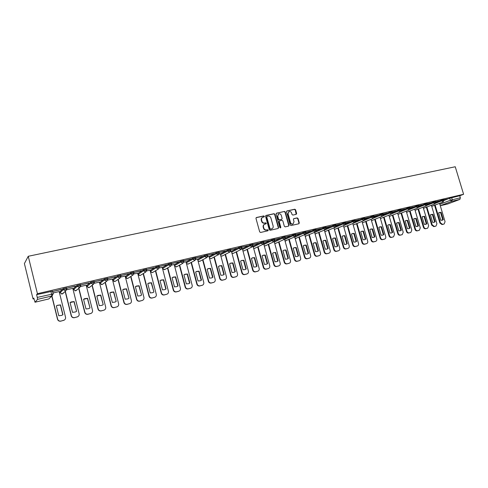 <?xml version="1.0" encoding="UTF-8"?>
<svg xmlns="http://www.w3.org/2000/svg" width="488" height="488" viewBox="0 0 488 488"><rect width="100%" height="100%" fill="white"/><g stroke="black" fill="none" stroke-linecap="round" stroke-linejoin="round"><path stroke-width="0.73" d="M264.392 216.336L263.77 215.922L256.456 217.502L255.968 218.398L259.683 231.867L260.58 232.459L267.888 230.8L268.223 230.171L267.601 229.756L266.661 229.97C265.289 230.129 264.337 229.494 263.801 228.079L263.496 226.957C263.227 225.651 263.636 224.724 264.716 224.181L266.039 223.852L266.308 223.248L265.685 222.833L264.74 223.04C263.374 223.193 262.416 222.559 261.885 221.143L261.574 220.027C261.312 218.734 261.714 217.813 262.776 217.27L264.13 216.94L264.392 216.336M264.008 216.971L264.087 216.507L263.465 216.093L256.133 217.679M267.814 230.818L267.912 230.33L266.661 229.97M265.911 223.888L265.997 223.412L264.74 223.04M150.31 271.413L150.084 270.541L155.91 266.948L156.142 267.845L159.308 267.015L158.393 269.028L156.142 267.845L150.322 271.407L152.293 272.621L152.933 272.298M146.528 269.156L143.295 269.901L137.829 273.5M133.755 272.145L130.479 272.896L125.343 276.434M120.768 275.189L117.443 275.946L112.661 279.411M107.561 278.282L104.194 279.044L99.778 282.442M94.141 281.43L90.719 282.198L86.675 285.517M80.489 284.632L77.019 285.401L73.365 288.646M66.606 287.889L63.08 288.658L59.829 291.824M296.192 214.354L296.643 213.482L295.612 209.816L294.752 209.23L286.968 210.914L286.511 211.786L290.201 224.956L291.068 225.541L298.924 223.754L299.29 222.9L298.04 218.459L297.18 217.88L293.776 218.642L293.41 219.496L294.032 221.704L293.038 223.986C291.854 224.266 291.007 223.772 290.494 222.498L288.066 213.829L289.03 211.572C290.226 211.274 291.086 211.774 291.604 213.061L292.007 214.5L292.873 215.08L296.192 214.354M463.6 194.273L37.423 293.703L28.249 256.279L455.243 166.756L463.6 194.273L459.745 195.761L460.355 197.774L459.879 199.403L447.801 203.947M274.939 214.293L274.055 213.701L266.045 215.428L265.564 216.318L269.272 229.696L270.163 230.287L278.166 228.469L278.636 227.579L274.939 214.293L273.744 213.872L265.728 215.605M276.586 213.152L284.48 211.45L285.352 212.036L289.036 225.218L288.664 226.078L285.212 226.871L284.339 226.286L282.839 220.911L281.966 220.326L279.624 220.857L279.252 221.711L280.814 227.316L280.551 227.92L279.874 227.53L276.116 214.037L276.586 213.152L276.275 213.323L284.48 211.45M444.135 200.403L449.741 198.232L450.351 200.257L460.355 197.774M48.873 298.924L35.002 302.224L48.892 298.912L51.832 295.996L37.533 299.382L35.02 302.218L33.788 298.07L33.05 298.955L33.953 298.741M59.463 292.727L60.018 292.599M73.084 289.518L73.554 289.402M86.48 286.358L86.864 286.267M99.656 283.247L99.961 283.174M33.05 298.955L24.4 263.569L28.249 256.279M37.423 293.703L36.612 294.673L52.478 291.202M37.533 299.382L37.283 297.412L53.149 293.904M36.612 294.673L37.283 297.412M59.176 291.574L52.924 293.007M61.335 289.488L53.216 291.391L61.305 289.366M75.219 286.236L67.24 288.109L75.189 286.114M72.791 288.365L66.874 289.726M88.871 283.04L81.026 284.876L88.84 282.924M86.193 285.212L80.758 286.462M102.297 279.899L94.581 281.704L102.267 279.776M99.369 282.113L94.404 283.254M115.503 276.806L107.909 278.581L115.473 276.69M112.332 279.063L107.824 280.1M128.49 273.762L121.024 275.513L128.46 273.652M118.23 279.301L124.153 302.438C124.684 303.89 125.709 304.5 127.228 304.274L129.826 303.603C131.113 303.011 131.638 302.017 131.4 300.614L125.142 276.025L121.018 276.995M141.27 270.773L133.919 272.493L141.239 270.657M137.64 273.115L133.999 273.945M153.836 267.833L146.62 269.516L153.805 267.717M143.399 273.5L149.267 296.118C149.792 297.546 150.792 298.15 152.262 297.93L154.769 297.284C156.02 296.71 156.526 295.734 156.282 294.356L150.054 270.175L146.772 270.944M159.192 266.576L166.536 264.734L159.186 266.546M155.684 270.651L161.528 293.032C162.046 294.447 163.035 295.051 164.486 294.837L166.945 294.203C168.177 293.636 168.677 292.666 168.433 291.293L162.217 267.314L159.332 267.991M171.562 263.679L178.73 261.885L171.55 263.624M167.774 267.839L173.594 290C174.112 291.397 175.088 291.995 176.516 291.787L178.931 291.165C180.151 290.61 180.639 289.646 180.395 288.286L174.192 264.496L171.697 265.088M183.732 260.83L190.729 259.073L183.714 260.757M179.675 265.069L185.477 287.005C185.989 288.402 186.953 288.994 188.362 288.786L190.735 288.176C191.936 287.627 192.412 286.676 192.168 285.321L185.977 261.727L183.86 262.227M195.719 258.024L202.538 256.31L195.694 257.932M197.53 259.03L195.828 259.409M208.962 256.34L207.62 256.639M207.51 255.267L213.744 253.687M213.774 253.797L207.479 255.157M220.216 253.693L219.234 253.912M219.124 252.546L225.175 251.015M225.206 251.119L219.094 252.436M225.486 254.37L231.202 275.5C231.709 276.849 232.624 277.428 233.947 277.239L236.168 276.672C237.302 276.153 237.748 275.232 237.504 273.914L231.367 251.058L230.665 251.222M230.556 249.868L236.436 248.38M236.466 248.484L230.525 249.758M236.509 251.79L242.207 272.731C242.713 274.067 243.616 274.646 244.921 274.457L247.099 273.902C248.221 273.39 248.66 272.481 248.416 271.169L242.292 248.49L241.92 248.575M241.81 247.233L247.526 245.781M247.556 245.885L241.786 247.123M252.9 244.634L258.451 243.225M258.481 243.329L252.869 244.531M263.819 242.079L269.211 240.706M269.242 240.81L263.788 241.975M274.579 239.559L279.813 238.223M279.837 238.327L274.549 239.456M285.175 237.083L290.256 235.783M290.287 235.881L285.144 236.979M295.618 234.636L300.547 233.374M300.577 233.471L295.588 234.533M305.909 232.227L310.691 230.995M310.722 231.099L305.878 232.123M316.047 229.854L320.689 228.659M320.72 228.756L316.017 229.75M326.045 227.512L330.547 226.353M330.571 226.45L326.014 227.408M335.897 225.206L340.258 224.077M340.288 224.175L335.866 225.102M345.608 222.931L349.841 221.833M349.865 221.93L345.577 222.833M355.179 220.692L359.284 219.624M359.314 219.722L355.154 220.588M364.621 218.478L368.599 217.447M368.629 217.538L364.591 218.38M373.93 216.3L377.785 215.293M377.81 215.391L373.906 216.202M383.11 214.147L386.844 213.171M386.874 213.268L383.086 214.055M392.169 212.03L395.78 211.084M395.811 211.176L392.139 211.932M401.099 209.938L404.595 209.016M404.625 209.114L401.069 209.846M409.914 207.876L413.293 206.985M413.324 207.077L409.883 207.778M418.606 205.838L421.876 204.972M421.906 205.07L418.576 205.747M427.183 203.831L430.343 202.99M430.373 203.087L427.152 203.74M435.644 201.849L438.7 201.038M438.73 201.129L435.613 201.757M435.79 202.386L441.481 200.159L441.695 200.885L444.104 200.257M427.329 204.393L433.112 202.117L433.326 202.849L435.754 202.215M418.759 206.43L424.627 204.106L424.847 204.838L427.293 204.204M410.066 208.492L416.032 206.113L416.252 206.851L418.716 206.217M401.258 210.59L407.321 208.15L407.541 208.894L410.024 208.254M392.334 212.713L398.489 210.218L398.708 210.969L401.215 210.322M383.281 214.873L389.534 212.31L389.753 213.067L392.285 212.42M374.101 217.062L380.457 214.433L380.677 215.196L383.226 214.543M364.792 219.283L371.252 216.587L371.478 217.349L374.046 216.696M355.349 221.54L361.919 218.77L362.145 219.539L364.737 218.88M345.772 223.827L352.458 220.985L352.684 221.759L355.301 221.101M336.061 226.157L342.857 223.23L343.082 224.01L345.724 223.345M326.204 228.518L333.121 225.505L333.347 226.292L336.012 225.627M316.2 230.922L323.245 227.817L323.471 228.61L326.161 227.939M306.049 233.368L313.223 230.159L313.449 230.958L316.169 230.281M295.746 235.85L303.06 232.538L303.286 233.343L306.031 232.66M285.285 238.382L292.739 234.948L292.971 235.759L295.74 235.076M274.659 240.956L282.271 237.4L282.497 238.217L285.303 237.528M263.862 243.585L271.645 239.882L271.871 240.706L274.701 240.017M253.052 246.184L260.854 242.408L261.086 243.237L263.947 242.542M242.286 248.727L249.905 244.97L250.131 245.806L253.028 245.104M231.367 251.308L238.784 247.569L239.016 248.41L241.944 247.709M220.277 253.925L227.493 250.21L227.725 251.058L230.684 250.35M209.023 256.584L216.025 252.888L216.257 253.748L219.252 253.034M197.597 259.287L204.381 255.614L204.612 256.481L207.644 255.761M185.995 262.032L192.546 258.384L192.778 259.256L195.853 258.53M174.21 264.825L180.529 261.19L180.761 262.074L183.872 261.342M171.465 263.313L168.317 264.051L168.549 264.935L171.697 264.197M162.242 267.662L168.317 264.051M155.91 266.948L159.094 266.21M443.995 199.897L447.612 198.951L443.97 199.805M443.885 199.537L441.481 200.159M435.534 201.489L433.112 202.117M427.073 203.472L424.627 204.106M418.497 205.478L416.032 206.113M409.804 207.51L407.321 208.15M400.99 209.572L398.489 210.218M392.059 211.664L389.534 212.31M383.007 213.787L380.457 214.433M373.826 215.934L371.252 216.587M364.518 218.112L361.919 218.77M355.075 220.32L352.458 220.985M345.498 222.565L342.857 223.23M335.787 224.84L333.121 225.505M325.935 227.146L323.245 227.817M315.943 229.482L313.223 230.159M305.805 231.855L303.06 232.538M295.514 234.264L292.739 234.948M285.071 236.71L282.271 237.4M274.476 239.193L271.645 239.882M263.721 241.713L260.854 242.408M252.796 244.268L249.905 244.97M241.713 246.861L238.784 247.569M230.452 249.502L227.493 250.21M219.02 252.174L216.025 252.888M207.412 254.895L204.381 255.614M195.621 257.658L192.546 258.384M183.641 260.464L180.529 261.19M459.745 195.761L449.741 198.232M262.404 217.471C261.391 218.032 261.013 218.941 261.269 220.192L261.574 220.027M264.435 223.205C263.062 223.358 262.111 222.723 261.58 221.308L261.269 220.192M264.362 224.364C263.319 224.919 262.922 225.84 263.185 227.121L263.496 226.957M266.35 230.129C264.978 230.287 264.032 229.653 263.496 228.238L263.185 227.121M278.136 228.476L278.319 227.737L274.622 214.464M267.082 216.306L266.747 216.928L270.004 228.659L270.62 229.073L271.895 228.762C272.981 228.225 273.39 227.298 273.127 225.987L270.907 217.984C270.376 216.581 269.431 215.946 268.071 216.093L267.082 216.306M266.771 216.477L266.747 216.928M271.584 228.921L270.309 229.232L269.687 228.823L266.442 217.099M288.536 226.115L288.713 225.383L285.029 212.213L284.156 211.627M279.514 220.911L278.935 221.875L280.496 227.475L280.814 227.316M280.411 227.951L280.496 227.475M281.289 215.348C280.765 214.049 279.892 213.549 278.678 213.854L277.696 216.129L278.556 219.204L279.435 219.795L281.771 219.271L282.143 218.417L281.289 215.348M278.355 214.031L277.696 216.129M281.564 219.38L279.112 219.96L278.239 219.374L277.379 216.3M288.731 211.731L288.066 213.829M292.959 224.023L292.709 224.151C291.525 224.431 290.677 223.931 290.171 222.662L287.743 214M298.784 223.791L298.955 223.065L297.711 218.63L296.85 218.044L293.575 218.776M296.155 214.36L295.283 209.993L294.423 209.407L286.663 211.084M56.358 305.903L58.792 315.76L61.665 315.407L62.952 314.717L60.512 304.89L57.505 305.281L56.358 305.903L57.505 305.281M51.96 296.082L57.657 319.176C58.206 320.683 59.304 321.317 60.951 321.061L63.818 320.317C65.185 319.677 65.758 318.634 65.526 317.194L59.164 291.537M57.358 305.403L60.366 305.012L62.8 314.821M64.282 320.091L60.805 321.159C59.158 321.415 58.06 320.787 57.517 319.274L57.657 319.176M51.819 296.216L57.517 319.274M70.077 302.566L72.505 312.332L75.311 312.003L76.592 311.314L74.164 301.572L71.224 301.938L70.077 302.566M65.331 291.299L71.4 315.718C71.943 317.212 73.029 317.84 74.652 317.59L77.458 316.865C78.812 316.23 79.373 315.199 79.141 313.766L72.785 288.335M70.077 302.578L73.999 301.694L76.592 311.314M77.836 316.688L74.481 317.694C72.865 317.944 71.779 317.316 71.242 315.821L71.4 315.718M65.172 291.44L71.242 315.821M83.564 299.278L85.992 308.965L88.731 308.648L90.012 307.959L87.584 298.302L84.717 298.65L83.564 299.278M78.891 288.262L84.918 312.314C85.455 313.802 86.522 314.425 88.121 314.18L90.872 313.467C92.208 312.845 92.763 311.82 92.531 310.399L86.181 285.187M83.564 299.284L87.401 298.43L90.012 307.959M91.177 313.333L87.938 314.284C86.339 314.528 85.278 313.906 84.735 312.424L84.918 312.314M78.721 288.408L84.735 312.424M96.831 296.051L99.259 305.653L101.937 305.348L103.212 304.664L100.784 295.087L97.99 295.423L96.831 296.051M92.22 285.248L98.21 308.971C98.747 310.441 99.802 311.063 101.37 310.825L104.072 310.124C105.39 309.514 105.933 308.501 105.695 307.086L99.363 282.088M96.868 296.027L100.589 295.222L103.212 304.664M102.651 305.018L103.011 304.78M104.31 310.02L101.168 310.935C99.601 311.173 98.546 310.551 98.015 309.081L98.21 308.971M92.037 285.395L98.015 309.081M109.885 292.873L112.307 302.395L114.924 302.103L116.199 301.419L113.777 291.928L111.044 292.245L109.885 292.873M105.335 282.259L111.288 305.677C111.819 307.141 112.862 307.751 114.406 307.519L117.053 306.836C118.352 306.238 118.889 305.232 118.651 303.823L112.325 279.038M110.038 292.769L113.558 292.062L116.199 301.419M115.534 301.834L115.973 301.541M117.242 306.763L114.186 307.635C112.643 307.867 111.606 307.251 111.075 305.793L111.288 305.677M105.127 282.406L111.075 305.793M122.726 289.75L125.142 299.187L127.703 298.912L128.972 298.229L126.557 288.817L123.885 289.116L122.726 289.75M122.976 289.579L126.325 288.957L128.972 298.229M128.216 298.686L128.734 298.357M129.967 303.548L126.996 304.39C125.477 304.616 124.452 304.006 123.921 302.56L124.153 302.438M118.011 279.453L123.921 302.56M135.365 286.676L137.775 296.033L140.282 295.771L141.544 295.087L139.129 285.755L136.518 286.041L135.365 286.676M130.918 276.379L136.811 299.254C137.335 300.693 138.348 301.297 139.849 301.078L142.398 300.419C143.667 299.833 144.18 298.851 143.942 297.46L137.64 273.091M135.688 286.456L138.885 285.895L141.544 295.087M140.715 295.588L141.288 295.222M142.502 300.376L139.599 301.2C138.098 301.419 137.091 300.815 136.561 299.376L136.811 299.254M130.68 276.537L136.561 299.376M147.797 283.644L150.206 292.928L152.665 292.678L153.915 292.001L151.506 282.741L148.95 283.016L147.797 283.644M148.193 283.388L151.243 282.887L153.915 292.001M153.025 292.526L153.647 292.135M154.836 297.259L152 298.052C150.524 298.272 149.529 297.668 149.005 296.246L149.267 296.118M143.149 273.652L149.005 296.246M160.04 280.667L162.443 289.872L164.846 289.634L166.091 288.957L163.687 279.776L161.186 280.039L160.04 280.667M160.485 280.374L163.413 279.923L165.81 289.091L166.091 288.957M165.151 289.512L165.81 289.091M166.981 294.185L164.206 294.959C162.754 295.173 161.772 294.575 161.254 293.166L161.528 293.032M155.416 270.81L161.254 293.166M172.087 277.733L174.484 286.865L176.845 286.633L178.077 285.968L175.68 276.861L173.234 277.111L172.087 277.733M172.581 277.416L175.387 277.007L177.784 286.102L178.077 285.968M177.089 286.535L177.784 286.102M178.632 291.299L176.223 291.916C174.796 292.129 173.819 291.531 173.307 290.128L173.594 290M167.494 268.004L173.307 290.128M183.952 274.848L186.343 283.9L188.655 283.68L189.881 283.016L187.484 273.988L185.086 274.226L183.952 274.848M184.476 274.506L187.185 274.14L189.57 283.156L189.881 283.016M188.856 283.607L189.57 283.156M190.735 288.176L188.051 288.92C186.648 289.128 185.684 288.536 185.172 287.145L185.477 287.005M179.383 265.234L185.172 287.145M195.627 272.005L198.018 280.984L200.281 280.777L201.501 280.118L199.11 271.157L196.762 271.383L195.627 272.005M191.394 262.343L197.17 284.065C197.683 285.443 198.634 286.035 200.019 285.834L202.355 285.236C203.539 284.693 204.008 283.748 203.764 282.406L197.524 259.012M196.188 271.645L198.793 271.31L201.178 280.258L201.501 280.118M200.44 280.716L201.178 280.258M202.288 285.26L199.702 285.968C198.317 286.169 197.365 285.584 196.853 284.205L197.17 284.065M191.089 262.507L196.853 284.205M198.793 271.31L199.11 271.157M207.132 269.205L209.517 278.111L211.737 277.916L212.945 277.257L210.56 268.369L208.254 268.589L207.132 269.205M202.935 259.647L208.687 281.167C209.2 282.534 210.139 283.119 211.505 282.924L213.793 282.332C214.964 281.802 215.428 280.868 215.184 279.532L208.956 256.328M207.717 268.827L210.23 268.528L212.609 277.404L212.945 277.257M211.859 277.867L212.609 277.404M213.695 282.375L211.17 283.064C209.803 283.26 208.87 282.674 208.358 281.308L208.687 281.167M202.611 259.817L208.358 281.308M210.23 268.528L210.56 268.369M218.453 266.448L220.832 275.287L223.016 275.098L224.212 274.445L221.833 265.625L219.576 265.832L218.453 266.448M214.299 256.993L220.033 278.312C220.539 279.667 221.467 280.252 222.815 280.057L225.066 279.484C226.219 278.959 226.67 278.032 226.426 276.702L220.21 253.681M219.063 266.064L221.491 265.783L223.864 274.591L224.212 274.445M223.107 275.061L223.864 274.591M224.931 279.539L222.467 280.204C221.119 280.393 220.198 279.813 219.691 278.453L220.033 278.312M213.964 257.164L219.691 278.453M221.491 265.783L221.833 265.625M229.61 263.733L231.983 272.499L234.124 272.316L235.314 271.67L232.941 262.922L230.726 263.117L229.61 263.733M230.238 263.337L232.587 263.087L234.954 271.822L235.314 271.67M234.185 272.298L234.954 271.822M235.643 276.861L233.593 277.385C232.27 277.574 231.355 276.995 230.848 275.647L231.202 275.5M225.145 254.547L230.848 275.647M232.587 263.087L232.941 262.922M240.602 261.056L242.969 269.76L245.067 269.583L246.245 268.937L243.878 260.263L241.706 260.452L240.602 261.056M241.237 260.653L243.512 260.427L245.879 269.095L246.245 268.937M245.104 269.571L245.879 269.095M246.91 273.975L244.555 274.604C243.25 274.793 242.347 274.213 241.847 272.877L242.207 272.731M236.155 251.967L241.847 272.877M243.512 260.427L243.878 260.263M251.43 258.42L253.791 267.058L255.852 266.887L257.017 266.247L254.657 257.634L252.528 257.816L251.43 258.42M247.373 249.246L253.052 269.998C253.546 271.328 254.443 271.901 255.73 271.718L257.871 271.169C258.982 270.669 259.409 269.766 259.165 268.461L252.998 246.001M252.076 258.012L254.279 257.804L256.639 266.405L257.017 266.247M255.864 266.887L256.639 266.405M257.871 271.169L255.352 271.871C254.065 272.054 253.174 271.481 252.674 270.151L253.052 269.998M247.001 249.423L252.674 270.151M254.279 257.804L254.657 257.634M262.093 255.828L264.453 264.392L266.478 264.234L267.631 263.599L265.277 255.053L263.185 255.224L262.093 255.828M258.073 246.739L263.733 267.314C264.228 268.632 265.112 269.199 266.381 269.022L268.485 268.485C269.583 267.985 270.004 267.089 269.754 265.795L263.703 243.86M262.751 255.413L264.892 255.218L267.241 263.758L267.631 263.599M266.466 264.24L267.241 263.758M268.241 268.577L265.99 269.175C264.722 269.352 263.837 268.784 263.343 267.467L263.733 267.314M257.695 246.916L263.343 267.467M264.892 255.218L265.277 255.053M272.609 253.266L274.957 261.769L276.946 261.617L278.093 260.988L275.744 252.503L273.689 252.668L272.609 253.266M268.613 244.262L274.256 264.667C274.75 265.972 275.622 266.539 276.873 266.363L278.947 265.832C280.027 265.344 280.441 264.453 280.191 263.172L274.213 241.603M273.689 252.668L275.348 252.674L277.69 261.147L278.093 260.988M276.916 261.629L277.69 261.147M278.678 265.936L276.476 266.521C275.22 266.692 274.354 266.125 273.859 264.819L274.256 264.667M268.229 244.445L273.859 264.819M275.348 252.674L275.744 252.503M282.967 250.747L285.309 259.183L287.267 259.036L288.402 258.408L286.06 249.996L284.04 250.149L282.967 250.747M279.008 241.822L284.626 262.056C285.12 263.349 285.98 263.916 287.212 263.746L289.256 263.221C290.323 262.739 290.726 261.861 290.482 260.58L284.541 239.285M284.04 250.149L285.651 250.167L287.993 258.573L288.402 258.408M287.219 259.055L287.993 258.573M288.969 263.331L286.804 263.898C285.571 264.069 284.711 263.508 284.223 262.215L284.626 262.056M278.605 242.005L284.223 262.215M285.651 250.167L286.06 249.996M293.178 248.264L295.514 256.633L297.436 256.493L298.565 255.871L296.222 247.52L294.24 247.672L293.178 248.264M289.244 239.419L294.85 259.482C295.338 260.769 296.192 261.33 297.406 261.165L299.418 260.647C300.468 260.171 300.87 259.299 300.62 258.03L294.709 236.948M293.843 247.837L295.807 247.697L298.144 256.035L298.565 255.871M297.369 256.517L298.144 256.035M299.107 260.763L296.991 261.324C295.771 261.489 294.923 260.928 294.435 259.64L294.85 259.482M288.835 239.602L294.435 259.64M295.807 247.697L296.222 247.52M303.243 245.812L305.573 254.12L307.464 253.986L308.575 253.37L306.244 245.08L304.292 245.226L303.243 245.812M299.339 237.046L304.927 256.944C305.409 258.225 306.257 258.78 307.452 258.616L309.435 258.109C310.472 257.64 310.862 256.773 310.612 255.517L304.738 234.643M303.908 245.385L305.817 245.257L308.148 253.54L308.575 253.37M307.379 254.016L308.148 253.54M309.105 258.231L307.025 258.78C305.824 258.945 304.982 258.384 304.5 257.109L304.927 256.944M298.924 237.229L304.5 257.109M305.817 245.257L306.244 245.08M313.162 243.396L315.492 251.643L317.346 251.515L318.45 250.905L316.126 242.676L314.205 242.81L313.162 243.396M309.288 234.704L314.858 254.443C315.34 255.718 316.175 256.273 317.359 256.108L319.305 255.608C320.329 255.145 320.714 254.291 320.464 253.034L314.62 232.367M313.833 242.969L315.687 242.853L318.011 251.076L318.45 250.905M317.249 251.552L318.011 251.076M318.963 255.736L316.919 256.273C315.736 256.432 314.906 255.877 314.425 254.608L314.858 254.443M308.861 234.893L314.425 254.608M315.687 242.853L316.126 242.676M322.946 241.017L325.264 249.203L327.094 249.081L328.186 248.477L325.862 240.303L323.977 240.438L322.946 241.017M319.103 232.398L324.654 251.979C325.13 253.241 325.954 253.797 327.125 253.638L329.04 253.144C330.053 252.686 330.431 251.839 330.175 250.588L324.361 230.116M323.611 240.59L325.417 240.486L327.735 248.642L328.186 248.477M326.978 249.118L327.735 248.642M328.68 253.278L326.673 253.797C325.508 253.955 324.685 253.406 324.209 252.15L324.654 251.979M318.664 232.587L324.209 252.15M325.417 240.486L325.862 240.303M332.59 238.669L334.902 246.794L336.702 246.678L337.781 246.08L335.47 237.967L333.615 238.089L332.59 238.669M328.772 230.123L334.31 249.551C334.786 250.801 335.598 251.351 336.75 251.198L338.641 250.716C339.636 250.265 340.008 249.417 339.758 248.179L333.963 227.896M333.249 238.242L335.018 238.15L337.324 246.251L337.781 246.08M336.58 246.721L337.324 246.251M338.263 250.85L336.293 251.363C335.146 251.515 334.329 250.972 333.853 249.722L334.31 249.551M328.326 230.312L333.853 249.722M335.018 238.15L335.47 237.967M342.1 236.351L344.412 244.421L346.181 244.311L347.249 243.713L344.937 235.661L343.119 235.783L342.1 236.351M338.312 227.878L343.826 247.154C344.302 248.398 345.108 248.941 346.242 248.795L348.103 248.319C349.091 247.867 349.451 247.032 349.201 245.806L343.436 225.706M342.759 235.93L344.479 235.844L346.785 243.884L347.249 243.713M346.041 244.354L346.785 243.884M347.718 248.459L345.779 248.959C344.644 249.112 343.839 248.569 343.369 247.325L343.826 247.154M337.861 228.067L343.369 247.325M344.479 235.844L344.937 235.661M351.476 234.069L353.782 242.085L355.526 241.975L356.582 241.383L354.282 233.386L352.488 233.502L351.476 234.069M347.718 225.663L353.214 244.793C353.69 246.025 354.483 246.568 355.606 246.422L357.442 245.952C358.412 245.513 358.772 244.683 358.515 243.457L352.775 223.541M352.135 233.648L353.812 233.575L356.112 241.56L356.582 241.383M355.374 242.024L356.112 241.56M357.143 246.05L355.136 246.586C354.014 246.739 353.22 246.196 352.751 244.964L353.214 244.793M347.255 225.852L352.751 244.964M353.812 233.575L354.282 233.386M360.73 231.818L363.029 239.773L364.743 239.669L365.786 239.083L363.493 231.147L361.73 231.257L360.73 231.818M356.996 223.474L362.48 242.463C362.944 243.689 363.731 244.226 364.841 244.079L366.647 243.622C367.604 243.183 367.958 242.359 367.702 241.145L361.992 221.406M361.382 231.397L363.017 231.33L365.311 239.26L365.786 239.083M364.585 239.718L365.311 239.26M366.329 243.726L364.359 244.25C363.255 244.396 362.468 243.86 361.998 242.634L362.48 242.463M356.527 223.669L361.998 242.634M363.017 231.33L363.493 231.147M369.855 229.598L372.149 237.497L373.832 237.4L374.869 236.814L372.582 228.933L370.843 229.037L369.855 229.598M366.146 221.32L371.612 240.163C372.076 241.383 372.856 241.92 373.948 241.774L375.73 241.316C376.675 240.889 377.023 240.072 376.766 238.864L371.081 219.295M370.502 229.177L372.094 229.122L374.381 236.991L374.869 236.814M373.668 237.449L374.381 236.991M375.4 241.432L373.46 241.944C372.368 242.091 371.594 241.554 371.124 240.34L371.612 240.163M365.671 221.515L371.124 240.34M372.094 229.122L372.582 228.933M378.859 227.408L381.14 235.246L382.805 235.155L383.83 234.576L381.543 226.749L379.835 226.853L378.859 227.408M375.174 219.191L380.622 237.894C381.085 239.102 381.854 239.639 382.934 239.498L384.69 239.047C385.624 238.626 385.959 237.815 385.709 236.619L380.042 217.215M379.499 226.993L381.055 226.938L383.336 234.758L383.83 234.576M382.629 235.21L383.336 234.758M384.343 239.163L382.44 239.669C381.366 239.809 380.591 239.279 380.128 238.071L380.622 237.894M374.692 219.393L380.128 238.071M381.055 226.938L381.543 226.749M387.74 225.243L390.016 233.032L391.657 232.947L392.669 232.367L390.388 224.602L388.71 224.694L387.74 225.243M384.08 217.093L389.509 235.661C389.973 236.857 390.735 237.388 391.797 237.253L393.529 236.808L394.53 234.399L388.887 215.153M388.369 224.834L389.894 224.791L392.169 232.55L392.669 232.367M391.467 233.002L392.169 232.55M393.169 236.93L391.297 237.43C390.235 237.564 389.473 237.034 389.009 235.838L389.509 235.661M383.592 217.294L389.009 235.838M389.894 224.791L390.388 224.602M396.5 223.114L398.775 230.842L400.386 230.763L401.386 230.19L399.117 222.473L396.5 223.114M392.87 215.025L398.281 233.453C398.739 234.643 399.495 235.173 400.544 235.039L402.246 234.6L403.228 232.209L397.616 213.128M397.128 222.699L398.617 222.668L400.88 230.373L401.386 230.19M400.19 230.818L400.88 230.373M401.874 234.728L400.038 235.216C398.989 235.35 398.232 234.819 397.775 233.63L398.281 233.453M392.37 215.22L397.775 233.63M398.617 222.668L399.117 222.473M405.15 221.009L407.413 228.689L409.005 228.61L409.993 228.042L407.73 220.381L406.095 220.46L405.15 221.009M401.539 212.981L406.931 231.275C407.389 232.459 408.139 232.983 409.17 232.849L410.853 232.422L411.817 230.043L406.23 211.121M405.766 220.6L407.218 220.57L409.481 228.225L409.993 228.042M408.798 228.665L409.481 228.225M410.469 232.55L408.657 233.026C407.626 233.16 406.876 232.636 406.425 231.452L406.931 231.275M401.038 213.183L406.425 231.452M407.218 220.57L407.73 220.381M413.678 218.929L415.941 226.56L418.484 225.92L416.227 218.313L413.678 218.929M410.097 210.962L415.471 229.122C415.928 230.299 416.667 230.824 417.691 230.696L419.345 230.269L420.296 227.914L414.727 209.139M414.294 218.526L415.709 218.502L417.966 226.109L418.484 225.92M417.295 226.542L417.966 226.109M418.948 230.403L417.167 230.873C416.148 231.001 415.41 230.482 414.952 229.305L415.471 229.122M409.584 211.164L414.952 229.305M415.709 218.502L416.227 218.313M422.102 216.879L424.353 224.456L426.866 223.827L424.615 216.269L422.102 216.879M418.539 208.974L423.901 227.005C424.353 228.171 425.085 228.695 426.091 228.567L427.726 228.146L428.659 225.804L423.114 207.186M422.706 216.483L424.096 216.465L426.341 224.016L426.866 223.827M425.682 224.45L426.341 224.016M427.323 228.28L425.566 228.744C424.56 228.872 423.828 228.353 423.377 227.188L423.901 227.005M418.027 209.175L423.377 227.188M424.096 216.465L424.615 216.269M430.41 214.86L432.661 222.382L434.18 222.314L435.137 221.759L432.899 214.256L430.41 214.86M426.878 207.004L432.215 224.913L434.387 226.463L436.004 226.054L436.919 223.73L431.392 205.253M431.008 214.458L432.368 214.446L434.607 221.948L435.137 221.759M433.96 222.375L434.607 221.948M435.583 226.188L433.856 226.645L431.691 225.096L432.215 224.913M426.353 207.211L431.691 225.096M432.368 214.446L432.899 214.256M438.614 212.859L440.859 220.332L443.305 219.722L441.067 212.262L438.614 212.859M435.107 205.064L440.426 222.845L442.579 224.389L444.165 223.986L445.068 221.68L439.566 203.344M439.206 212.469L440.536 212.457L442.769 219.911L443.305 219.722M442.128 220.332L442.769 219.911M443.738 224.126L442.036 224.571L439.895 223.028L440.426 222.845M434.576 205.271L439.895 223.028M440.536 212.457L441.067 212.262M263.465 216.093L263.77 215.922M267.29 229.915L267.601 229.756M265.374 222.998L265.685 222.833M138.055 274.378L143.533 270.803L146.76 270.053M137.811 273.426L138.037 274.305L140.032 275.525L140.733 275.159M125.575 277.318L130.711 273.811L133.987 273.054M125.331 276.367L125.556 277.251L127.582 278.477L128.338 278.062M112.893 280.301L117.681 276.867L121 276.104M112.649 279.349L112.874 280.24L114.924 281.472L115.754 281.003M100.003 283.339L104.432 279.972L107.799 279.209M99.759 282.381L99.991 283.284L102.065 284.522L102.968 283.973M86.907 286.425L90.957 283.131L94.373 282.363M86.663 285.462L86.894 286.371L88.999 287.621L89.987 286.981M73.59 289.561L77.257 286.346L80.721 285.571M73.352 288.597L73.578 289.512L75.713 290.769L76.933 289.75M60.054 292.751L63.318 289.61L66.838 288.835M59.817 291.781L60.042 292.702L62.208 293.971L63.507 292.782M439.847 204.283L450.351 200.257L451.796 201.312L440.267 205.698M440.28 205.735L447.941 203.911M459.879 199.403L451.796 201.312L452.26 199.677L451.644 197.652M52.558 291.123L53.216 293.782M435.644 203.24L441.695 200.885L443.244 201.928L444.092 200.22L443.879 199.501M427.165 205.265L433.326 202.849L434.893 203.892L435.741 202.184L435.522 201.452M418.57 207.315L424.847 204.838L426.427 205.887L427.281 204.167L427.061 203.435M409.853 209.395L416.252 206.851L417.85 207.906L418.704 206.174L418.484 205.436M401.014 211.511L407.541 208.894L409.157 209.956L410.011 208.217L409.792 207.473M392.053 213.653L398.708 210.969L400.349 212.03L401.203 210.279L400.977 209.535M382.958 215.836L389.753 213.067L391.413 214.134L392.273 212.378L392.047 211.621M373.735 218.051L380.677 215.196L382.36 216.269L383.214 214.5L382.995 213.738M364.365 220.308L371.478 217.349L373.18 218.435L374.034 216.654L373.814 215.885M354.843 222.601L362.145 219.539L363.865 220.625L364.725 218.838L364.499 218.063M345.132 224.956L352.684 221.759L354.428 222.851L355.282 221.052L355.063 220.271M333.969 227.914L343.082 224.01L344.851 225.108L345.711 223.297L345.486 222.51M324.38 230.184L333.347 226.292L335.134 227.396L336 225.572L335.775 224.785M314.65 232.483L323.471 228.61L325.282 229.714L326.149 227.884L325.923 227.085M304.786 234.813L313.449 230.958L315.291 232.068L316.157 230.226L315.925 229.427M294.776 237.18L303.286 233.343L305.146 234.46L306.013 232.605L305.787 231.8M284.626 239.577L292.971 235.759L294.856 236.881L295.728 235.015L295.496 234.203M274.323 242.017L282.497 238.217L284.412 239.346L285.285 237.467L285.053 236.649M263.874 244.488L271.871 240.706L273.811 241.841L274.683 239.95L274.457 239.126M253.272 246.995L261.086 243.237L263.05 244.378L263.929 242.475L263.697 241.645M242.512 249.545L250.131 245.806L252.125 246.946L253.01 245.037L252.778 244.195M231.586 252.131L239.016 248.41L241.035 249.563L241.92 247.636L241.694 246.788M220.503 254.754L227.725 251.058L229.775 252.211L230.665 250.277L230.434 249.423M209.248 257.42L216.257 253.748L218.343 254.907L219.234 252.955L219.002 252.101M197.823 260.128L204.612 256.481L206.729 257.64L207.62 255.681L207.388 254.815M186.221 262.88L192.778 259.256L194.932 260.421L195.828 258.445L195.596 257.572M174.436 265.679L180.761 262.074L182.945 263.245L183.848 261.257L183.616 260.379M162.467 268.522L168.549 264.935L170.769 266.113L171.678 264.112L171.441 263.227M143.295 269.901L143.533 270.803L145.583 272.06L146.736 269.962L146.504 269.059M130.479 272.896L130.711 273.811L132.791 275.073L133.962 272.957L133.724 272.048M117.443 275.946L117.681 276.867L119.792 278.142L120.975 276.007L120.737 275.086M104.194 279.044L104.432 279.972L106.567 281.253L107.769 279.099L107.537 278.178M90.719 282.198L90.957 283.131L93.129 284.425L94.349 282.253L94.111 281.32M77.019 285.401L77.257 286.346L79.453 287.646L80.697 285.456L80.459 284.51M63.08 288.658L63.318 289.61L65.544 290.921L66.807 288.713L66.569 287.761M66.911 288.768L65.856 290.817L62.513 293.868L61.506 294.002M80.788 285.517L79.751 287.548L76 290.671L74.938 290.781M94.434 282.314L93.409 284.333L89.273 287.53L88.139 287.609M107.848 279.173L106.841 281.167L102.328 284.437L101.095 284.474M121.042 276.074L120.048 278.056L115.174 281.393L113.82 281.369M134.017 273.036L133.041 275L127.819 278.398L126.313 278.27M146.784 270.041L145.821 271.987L140.263 275.452L138.568 275.159M171.703 264.197L170.769 266.113L164.572 269.693L162.589 268.979M164.956 269.474L162.589 268.998M183.86 261.348L182.945 263.245L176.442 266.881L174.612 266.344M176.79 266.686L174.625 266.387M195.871 259.226L194.932 260.421L188.13 264.112L186.434 263.697M188.453 263.941L186.453 263.758M207.577 256.755L206.729 257.64L199.647 261.385L198.067 261.062M199.934 261.233L198.085 261.129M219.088 254.242L210.987 258.695L209.523 258.451M211.249 258.561L209.541 258.524M230.421 251.71L222.156 256.048L220.802 255.864M222.4 255.925L220.82 255.938M241.597 249.167L233.16 253.443L231.91 253.309M233.38 253.333L231.928 253.382M252.607 246.635L244 250.875L242.853 250.783M244.207 250.777L242.871 250.856M263.471 244.116L254.681 248.343L253.626 248.288M254.87 248.252L253.644 248.355M274.177 241.627L265.21 245.848L264.246 245.824M265.387 245.769L264.264 245.885M284.736 239.163L275.586 243.39L274.707 243.39M275.75 243.317L274.726 243.451M295.142 236.729L285.016 240.987M285.962 240.901L285.035 241.041M305.403 234.325L295.179 238.614M296.033 238.516L295.191 238.662M315.516 231.959L305.195 236.271M305.964 236.168L305.207 236.314M325.49 229.616L315.065 233.959M315.754 233.85L315.077 233.996M335.323 227.304L324.801 231.672M325.411 231.562L324.813 231.702M334.927 229.311L334.396 229.415M344.321 227.085L343.863 227.188M353.587 224.895L363.865 220.625M362.724 222.729L362.401 222.815M371.74 220.594L382.36 216.269M380.725 218.441L391.413 214.134M389.503 216.361L400.349 212.03M398.159 214.311L409.157 209.956M406.705 212.286L417.85 207.906M415.142 210.291L426.427 205.887M50.947 291.324L51.832 295.996L53.229 293.825M52.448 291.068L53.113 293.77L52.149 295.893L50.258 297.558M261.58 221.308L261.885 221.143M263.496 228.238L263.801 228.079M278.319 227.737L278.636 227.579M265.734 215.605L266.045 215.428M273.744 213.872L274.055 213.701M269.687 228.823L270.004 228.659M270.309 229.232L270.62 229.073M271.298 229.012L271.609 228.848M285.029 212.213L285.352 212.036M288.713 225.383L289.036 225.218M278.935 221.875L279.252 221.711M278.239 219.374L278.556 219.204M279.112 219.96L279.435 219.795M281.356 219.466L281.68 219.295M290.171 222.662L290.494 222.498M296.85 218.044L297.18 217.88M297.711 218.63L298.04 218.459M298.955 223.065L299.29 222.9M294.423 209.407L294.752 209.23M295.283 209.993L295.612 209.816M296.308 213.653L296.643 213.482M190.235 288.365L190.54 288.237M188.051 288.92L188.362 288.786M201.849 285.425L202.166 285.291M199.702 285.968L200.019 285.834M213.286 282.528L213.622 282.387M211.17 283.064L211.505 282.924M224.547 279.673L224.895 279.532M222.467 280.204L222.815 280.057M233.593 277.385L233.947 277.239M246.574 274.091L246.94 273.945M244.555 274.604L244.921 274.457M257.341 271.365L257.725 271.218M255.352 271.871L255.73 271.718M267.949 268.681L268.345 268.528M265.99 269.175L266.381 269.022M278.404 266.027L278.807 265.875M276.476 266.521L276.873 266.363M288.707 263.416L289.122 263.264M286.804 263.898L287.212 263.746M298.863 260.848L299.284 260.69M296.991 261.324L297.406 261.165M308.874 258.311L309.307 258.146M307.025 258.78L307.452 258.616M318.743 255.81L319.183 255.645M316.919 256.273L317.359 256.108M328.473 253.345L328.924 253.18M326.673 253.797L327.125 253.638M338.068 250.911L338.526 250.747M336.293 251.363L336.75 251.198M347.529 248.514L347.993 248.349M345.779 248.959L346.242 248.795M356.856 246.153L357.332 245.982M355.136 246.586L355.606 246.422M366.061 243.823L366.543 243.652M364.359 244.25L364.841 244.079M375.138 241.523L375.626 241.346M373.46 241.944L373.948 241.774M384.093 239.254L384.587 239.077M382.44 239.669L382.934 239.498M392.931 237.016L393.432 236.839M391.297 237.43L391.797 237.253M401.648 234.807L402.155 234.63M400.038 235.216L400.544 235.039M410.249 232.624L410.762 232.447M408.657 233.026L409.17 232.849M418.741 230.476L419.259 230.293M417.167 230.873L417.691 230.696M427.116 228.353L427.64 228.171M425.566 228.744L426.091 228.567M435.387 226.255L435.918 226.078M433.856 226.645L434.387 226.463M443.549 224.187L444.086 224.004M442.036 224.571L442.579 224.389M159.076 266.119L159.308 267.015L158.393 269.028L152.512 272.548L150.621 272.017M344.851 225.108L334.408 229.445M354.428 222.851L343.869 227.213M373.18 218.435L362.401 222.827M434.893 203.892L423.456 208.333M443.244 201.928L431.727 206.369M440.28 205.741L447.868 203.935M281.454 219.435L281.771 219.271M292.709 224.151L293.038 223.986M202.032 285.37L202.355 285.236M196.444 271.541L196.762 271.383M213.457 282.473L213.793 282.332M207.931 268.742L208.254 268.589M224.718 279.624L225.066 279.484M219.234 265.99L219.576 265.832M235.808 276.812L236.168 276.672M230.373 263.282L230.726 263.117M246.727 274.049L247.099 273.902M241.34 260.616L241.706 260.452M252.15 257.981L252.528 257.816M268.095 268.632L268.485 268.485M262.8 255.395L263.185 255.224M278.544 265.984L278.947 265.832M288.847 263.38L289.256 263.221M298.998 260.805L299.418 260.647M293.861 247.831L294.24 247.672M309.002 258.274L309.435 258.109M303.945 245.366L304.292 245.226M318.865 255.773L319.305 255.608M313.882 242.945L314.205 242.81M328.595 253.309L329.04 253.144M338.184 250.881L338.641 250.716M347.639 248.484L348.103 248.319M356.966 246.123L357.442 245.952M366.165 243.793L366.647 243.622M375.241 241.493L375.73 241.316M384.19 239.224L384.69 239.047M393.023 236.985L393.529 236.808M401.74 234.777L402.246 234.6M410.341 232.599L410.853 232.422M418.826 230.452L419.345 230.269M427.201 228.329L427.726 228.146M435.467 226.231L436.004 226.054M443.629 224.169L444.165 223.986"/></g></svg>
